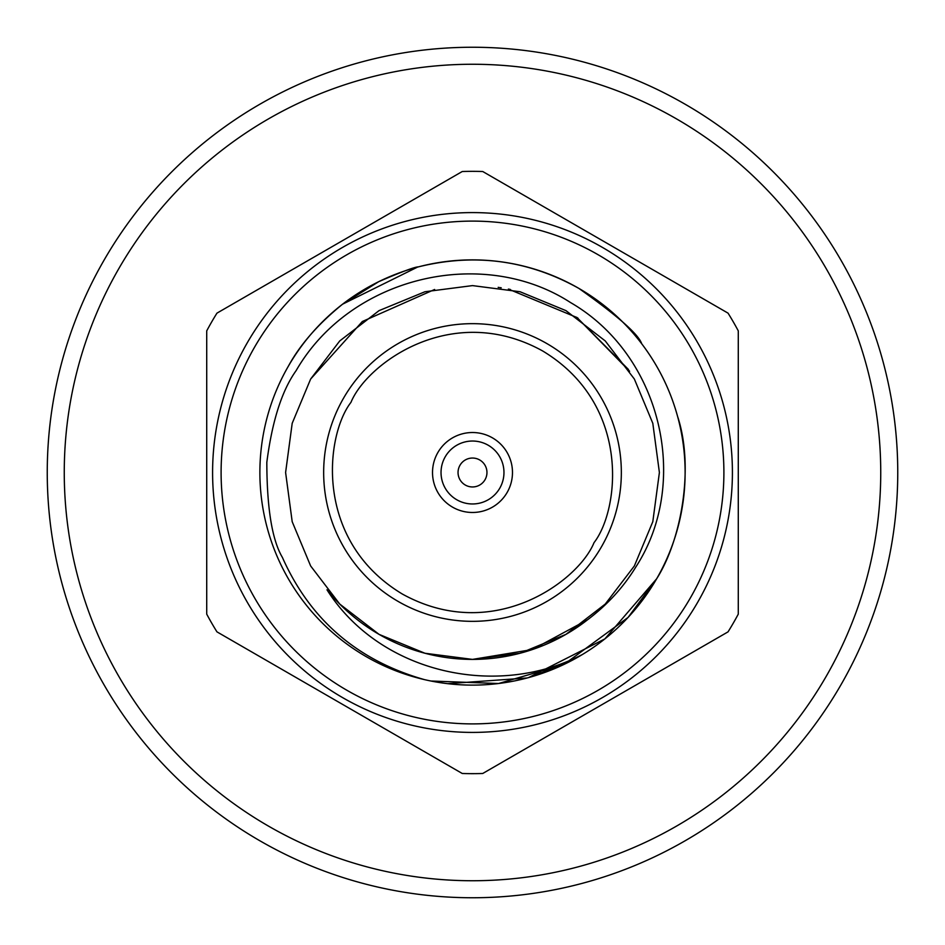 <?xml version="1.0" encoding="UTF-8"?>
<svg xmlns="http://www.w3.org/2000/svg" width="945" height="945" viewBox="0 0 945 945"><rect width="100%" height="100%" fill="white"/><g stroke="black" fill="none" stroke-linecap="round" stroke-linejoin="round"><path stroke-width="1.42" d="M343.602 398.081A148.837 148.837 0 0 1 546.919 343.602A148.837 148.837 0 0 1 601.398 546.919A148.837 148.837 0 0 1 398.081 601.398A148.837 148.837 0 0 1 343.602 398.081A148.837 148.837 0 0 0 398.081 601.398A148.837 148.837 0 0 0 601.398 546.919M880.74 472.5A408.24 408.24 0 0 0 472.5 64.26A408.24 408.24 0 0 0 64.26 472.5A408.24 408.24 0 0 0 472.5 880.74A408.24 408.24 0 0 0 880.74 472.5M47.25 472.5A425.25 425.25 0 0 1 472.5 47.25A425.25 425.25 0 0 1 897.75 472.5A425.25 425.25 0 0 1 472.5 897.75A425.25 425.25 0 0 1 47.25 472.5M342.574 304.184L417.525 267.104L342.574 304.184M288.367 366.188A212.625 212.625 0 0 1 578.812 288.367A212.625 212.625 0 0 1 656.633 578.812A212.625 212.625 0 0 1 366.188 656.633A212.625 212.625 0 0 1 288.367 366.188C300.049 344.701 318.122 324.04 342.574 304.184L378.744 281.657C401.59 271.817 414.808 266.892 418.411 266.868C474.709 252.929 528.172 260.099 578.812 288.367C617.534 315.795 638.501 334.246 641.69 343.732C658.346 365.691 670.324 389.954 677.624 416.532C694.469 467.432 681.321 540.138 656.633 578.812L604.871 638.903L528.456 677.636L565.96 663.484M430.92 681.014L498.582 683.518L563.905 664.477L628.071 617.439L656.633 578.812L604.871 638.903L528.456 677.636L604.871 638.903L656.633 578.812L604.871 638.903L528.456 677.636M424.529 679.644C357.564 660.602 310.173 619.849 282.378 557.385C272.125 540.044 266.939 508.375 266.821 462.353C272.148 421.08 281.917 390.509 296.104 370.664C350.595 276.188 482.706 245.582 570.591 302.589C661.547 355.166 690.842 482.387 635.926 566.846C623.605 587.069 607.493 604.706 587.613 619.743A186.897 186.897 0 0 1 326.982 589.786C379.465 672.875 496.172 699.335 582.474 654.472M690.216 598.197A251.394 251.394 0 0 1 346.803 690.216A251.394 251.394 0 0 1 254.784 346.803A251.394 251.394 0 0 1 598.197 254.784A251.394 251.394 0 0 1 690.216 598.197M247.413 342.551A259.899 259.899 0 0 0 342.551 697.587A259.899 259.899 0 0 0 697.587 602.449A259.899 259.899 0 0 0 602.449 247.413A259.899 259.899 0 0 0 247.413 342.551M206.719 330.88A301.16 301.16 0 0 1 216.96 313.138L462.259 171.517A301.16 301.16 0 0 1 482.741 171.517L728.04 313.138A301.16 301.16 0 0 1 738.281 330.88L738.281 614.12A301.16 301.16 0 0 1 728.04 631.862L482.741 773.482A301.16 301.16 0 0 1 462.259 773.482L216.96 631.862A301.16 301.16 0 0 1 206.719 614.12L206.719 330.88M507.122 492.487A39.974 39.974 0 0 1 452.513 507.122A39.974 39.974 0 0 1 437.878 452.513A39.974 39.974 0 0 1 492.487 437.878A39.974 39.974 0 0 1 507.122 492.487M499.751 488.234A31.468 31.468 0 0 1 456.766 499.751A31.468 31.468 0 0 1 445.249 456.766A31.468 31.468 0 0 1 488.234 445.249A31.468 31.468 0 0 1 499.751 488.234M485.021 479.729A14.458 14.458 0 0 1 465.271 485.021A14.458 14.458 0 0 1 459.979 465.271A14.458 14.458 0 0 1 479.729 459.979A14.458 14.458 0 0 1 485.021 479.729M447.741 683.684L527.227 677.967M527.381 677.919L529.33 677.388M558.164 667.111L559.381 666.568M498.192 287.351L499.066 287.481M500.011 287.611L501.216 287.8M629.606 371.255L577.005 317.544L508.386 289.075L577.005 317.544L628.437 369.471M578.057 318.252L576.556 317.248M510.276 289.453L508.386 289.075M434.629 289.477L362.348 321.513L310.633 379.051L292.194 423.301L285.603 472.5L292.194 521.699L310.633 565.949L339.739 604.056L379.051 634.367L424.955 653.255L472.5 659.397L520.045 653.255L565.949 634.367L605.261 604.056L634.367 565.949L652.806 521.699L659.397 472.5L652.806 423.301L634.367 379.051L605.261 340.944L565.949 310.633L520.045 291.745L472.5 285.603L424.955 291.745L379.051 310.633L339.739 340.944L310.633 379.051L292.194 423.301L285.603 472.5L292.194 521.699L310.633 565.949L339.739 604.056L379.051 634.367L424.955 653.255L472.5 659.397L520.045 653.255L565.949 634.367L605.261 604.056L634.367 565.949L652.806 521.699L659.397 472.5L652.806 423.301L634.367 379.051L605.261 340.944L565.949 310.633L520.045 291.745L472.5 285.603L424.955 291.745L379.051 310.633L339.739 340.944L310.633 379.051L292.194 423.301L285.603 472.5L292.194 521.699L310.633 565.949L339.739 604.056L379.051 634.367L424.955 653.255L472.5 659.397L520.045 653.255L565.949 634.367L605.261 604.056L634.367 565.949L652.806 521.699L659.397 472.5L652.806 423.301L634.367 379.051L605.261 340.944L565.949 310.633L520.045 291.745L472.5 285.603L424.955 291.745L379.051 310.633L339.739 340.944L310.633 379.051L292.194 423.301L285.603 472.5L292.194 521.699L310.633 565.949L339.739 604.056L379.051 634.367L424.955 653.255L472.5 659.397L520.045 653.255L565.949 634.367L605.261 604.056L634.367 565.949L652.806 521.699L659.397 472.5L652.806 423.301L634.367 379.051L605.261 340.944L565.949 310.633L520.045 291.745L472.5 285.603L424.955 291.745L379.051 310.633L339.739 340.944L310.633 379.051L292.194 423.301L285.603 472.5L292.194 521.699L310.633 565.949L339.739 604.056L379.051 634.367L424.955 653.255L472.5 659.397L520.045 653.255L565.949 634.367L605.261 604.056L634.367 565.949L652.806 521.699L659.397 472.5L652.806 423.301L634.367 379.051L605.261 340.944L565.949 310.633L520.045 291.745L472.5 285.603L424.955 291.745L379.051 310.633L339.739 340.944L310.633 379.051L292.194 423.301L285.603 472.5L292.194 521.699L310.633 565.949L339.739 604.056L379.051 634.367L424.955 653.255L472.5 659.397L532.425 649.534L587.613 619.743M350.973 402.334C366.613 363.967 451.757 300.687 542.666 350.973C631.662 404.555 619.436 509.934 594.027 542.666C578.387 581.033 493.243 644.313 402.334 594.027C313.338 540.445 325.564 435.066 350.973 402.334"/></g></svg>
